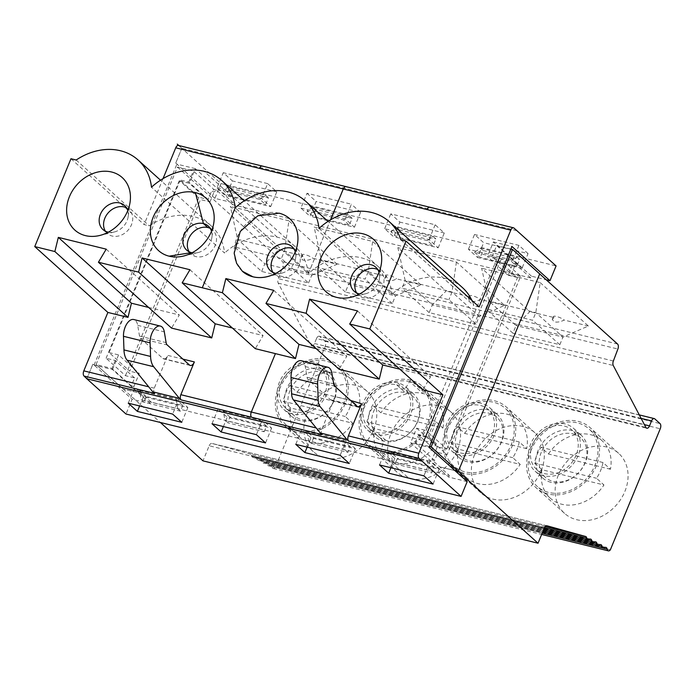 <?xml version="1.0" encoding="UTF-8"?>
<svg xmlns="http://www.w3.org/2000/svg" width="695" height="695" viewBox="0 0 695 695"><rect width="100%" height="100%" fill="white"/><g stroke="black" fill="none" stroke-linecap="round" stroke-linejoin="round"><path stroke-width="0.52" stroke-dasharray="3.48 2.61" d="M105.405 231.2A16.159 13.179 -48 0 0 107.334 233.503A16.159 13.179 -48 0 0 131.451 224.763A16.159 13.179 -48 0 0 128.966 209.482A16.159 13.179 -48 0 0 126.481 207.796M189.162 251.781A16.159 13.179 -48 0 0 191.09 254.092A16.159 13.179 -48 0 0 195.877 256.603A16.159 13.179 -48 0 0 213.695 248.28A16.159 13.179 -48 0 0 212.731 230.071A16.159 13.179 -48 0 0 210.238 228.386M307.008 193.279L316.138 201.507L310.04 216.31L300.909 208.083L307.008 193.279L351.401 204.191L345.293 218.995L354.433 227.222L310.04 216.31M270.676 206.632L276.775 191.829L267.644 183.602L261.546 198.405L270.676 206.632L226.283 195.712L217.153 187.494L223.251 172.69L232.382 180.917L226.283 195.712M354.433 227.222L360.531 212.418L316.138 201.507M139.626 405.967L143.474 396.619L187.867 407.531L178.737 399.312L172.647 414.09M178.737 399.312L134.343 388.401L143.474 396.619M134.343 388.401L128.254 403.169M187.867 407.531L181.777 422.308M223.382 426.556L227.23 417.209L271.623 428.12L262.493 419.902L218.1 408.99L227.23 417.209M218.1 408.99L212.01 423.759M177.251 144.134L181.864 148.287L175.722 163.073L181.829 148.278L221.001 183.549L556.078 265.924M221.001 183.549L214.903 198.353L233.372 202.897L232.643 204.66L530.719 277.939L531.449 276.176L546.253 279.807M148.617 307.442L179.327 314.991L171.543 328.092M106.205 249.158L179.327 314.991M232.365 328.023L263.075 335.572L255.291 348.664M189.961 269.738L263.075 335.572M108.35 232.182A16.159 13.179 -48 0 0 114.249 232A16.159 13.179 -48 0 0 127.037 220.784A16.159 13.179 -48 0 0 128.193 216.51A16.159 13.179 -48 0 0 127.767 210.628M134.604 377.924L115.248 360.496L106.1 358.246L125.456 375.674L134.604 377.924L131.312 385.916L133.883 386.55L141.71 393.596L123.293 389.07L141.71 393.596L151.241 402.17L150.572 403.795L112.538 369.549L94.094 365.023L92.956 363.989L86.918 378.645M131.312 385.916L111.956 368.489L96.11 364.588L123.293 389.07L96.058 364.571L177.46 167.069L193.366 170.979L214.025 189.587L211.523 191.299L214.095 191.933L216.597 190.213L232.643 204.66M179.831 180.961L189.309 183.289L209.986 201.906L200.508 199.578L129.774 371.2L109.098 352.582L179.831 180.961L200.508 199.578M209.986 201.906L214.095 191.933M125.456 375.674L198.996 197.25L208.144 199.5L211.523 191.299M133.883 386.55L139.252 373.528L129.774 371.2M106.1 358.246L179.649 179.823L198.996 197.25M208.144 199.5L188.788 182.073L179.649 179.823M188.788 182.073L193.366 170.979M115.248 360.496L111.956 368.489M308.545 282.969L311.708 275.307L284.542 250.843L281.388 258.505L308.545 282.969L261.65 271.441L234.484 246.977L281.388 258.505M362.312 270.433L386.594 276.402L384.639 278.695L386.724 280.728C390.043 281.275 393.327 280.65 396.567 278.86L420.857 284.828L395.464 295.896L392.31 303.559L345.406 292.03L348.56 284.368L395.464 295.896L368.298 271.432L321.403 259.904L318.24 267.566L365.144 279.103L368.298 271.432L372.659 241.434L314.123 227.039L362.312 270.433L348.56 284.368L321.403 259.904L314.123 227.039M261.65 271.441L264.804 263.77L237.638 239.315L234.484 246.977M337.092 264.239L288.903 220.836L284.542 250.843L237.638 239.315L230.358 206.45L278.556 249.844L264.804 263.77L311.708 275.307L337.092 264.239L312.811 258.262C310.205 259.965 306.921 260.59 302.968 260.139L300.883 258.106L302.838 255.812L278.556 249.844M345.406 292.03L318.24 267.566M545.21 526.558L250.938 454.217A4.04 2.146 -76.2 0 1 251.651 455.685A4.04 2.146 103.8 0 0 252.893 457.432A4.04 2.146 103.8 0 0 254.205 457.067A4.04 2.146 -76.2 0 1 255.517 456.693A4.04 2.146 -76.2 0 1 256.759 458.448A4.04 2.146 103.8 0 0 258.001 460.203A4.04 2.146 103.8 0 0 259.313 459.829A4.04 2.146 -76.2 0 1 260.625 459.456A4.04 2.146 -76.2 0 1 261.867 461.211A4.04 2.146 103.8 0 0 263.11 462.966A4.04 2.146 103.8 0 0 264.421 462.592A4.04 2.146 -76.2 0 1 265.733 462.227A4.04 2.146 -76.2 0 1 266.976 463.982A4.04 2.146 103.8 0 0 268.218 465.728A4.04 2.146 103.8 0 0 269.53 465.363A4.04 2.146 -76.2 0 1 270.841 464.99A4.04 2.146 -76.2 0 1 272.084 466.745A4.04 2.146 103.8 0 0 273.326 468.5A4.04 2.146 103.8 0 0 275.298 467.448L325.19 346.405A4.04 2.146 103.8 0 0 324.947 341.202L319.726 336.51L654.794 418.877M610.358 549.815L275.298 467.448M544.255 528.139L209.195 445.764L202.975 460.855M397.523 382.745A28.79 23.465 -48 0 0 365.839 397.644A28.79 23.465 -48 0 0 367.586 430.031A28.79 23.465 -48 0 0 376.177 434.531A28.79 23.465 -48 0 0 407.861 419.632A28.79 23.465 -48 0 0 406.115 387.245A28.79 23.465 -48 0 0 397.523 382.745L404.881 389.374A28.79 23.465 132 0 1 413.473 393.865A28.79 23.465 132 0 1 415.219 426.261A28.79 23.465 132 0 1 383.536 441.151A28.79 23.465 132 0 1 374.944 436.66A28.79 23.465 132 0 1 373.198 404.264A28.79 23.465 132 0 1 404.881 389.374L410.528 380.13A40.406 32.934 132 0 1 422.586 386.446A40.406 32.934 132 0 1 425.036 431.899A40.406 32.934 132 0 1 380.573 452.81A40.406 32.934 132 0 1 368.506 446.494A40.406 32.934 132 0 1 366.057 401.032A40.406 32.934 132 0 1 410.528 380.13L439.066 405.828A40.406 32.934 -48 0 0 394.595 426.73A40.406 32.934 -48 0 0 397.045 472.192A40.406 32.934 -48 0 0 409.112 478.507A40.406 32.934 -48 0 0 453.574 457.597A40.406 32.934 -48 0 0 451.125 412.144A40.406 32.934 -48 0 0 439.066 405.828M299.78 420.562A28.79 23.465 132 0 1 291.188 416.07A28.79 23.465 132 0 1 293.012 378.966A28.79 23.465 132 0 1 329.717 373.276A28.79 23.465 132 0 1 331.463 405.671A28.79 23.465 132 0 1 299.78 420.562M313.766 362.156A28.79 23.465 -48 0 0 282.083 377.055A28.79 23.465 -48 0 0 283.829 409.442A28.79 23.465 -48 0 0 292.421 413.942A28.79 23.465 -48 0 0 324.105 399.043A28.79 23.465 -48 0 0 322.358 366.656A28.79 23.465 -48 0 0 313.766 362.156M307.077 413.403A40.406 32.934 -48 0 0 313.289 451.602A40.406 32.934 -48 0 0 325.347 457.918A40.406 32.934 -48 0 0 369.818 437.007A40.406 32.934 -48 0 0 367.368 391.546A40.406 32.934 -48 0 0 307.077 413.403M296.808 432.221A40.406 32.934 132 0 1 284.75 425.905A40.406 32.934 132 0 1 287.313 373.841A40.406 32.934 132 0 1 338.83 365.848A40.406 32.934 132 0 1 341.28 411.31A40.406 32.934 132 0 1 296.808 432.221M454.912 470.593L439.787 466.875L458.3 471.418L539.702 273.917M437.919 452.488L418.564 435.061L427.712 437.311L447.059 454.739L437.919 452.488L434.627 460.481L431.96 459.829L449.318 475.45L151.241 402.17M96.058 364.571L160.363 422.473M474.589 454.582A40.406 32.934 -48 0 0 480.801 492.781A40.406 32.934 -48 0 0 492.868 499.097A40.406 32.934 -48 0 0 537.331 478.195A40.406 32.934 -48 0 0 534.881 432.733A40.406 32.934 -48 0 0 474.589 454.582M558.346 475.172A40.406 32.934 -48 0 0 564.566 513.379A40.406 32.934 -48 0 0 576.624 519.686A40.406 32.934 -48 0 0 621.087 498.784A40.406 32.934 -48 0 0 618.637 453.322A40.406 32.934 -48 0 0 558.346 475.172M352.139 218.343L315.565 209.351L312.932 206.98L349.516 215.971L352.139 218.343L349.333 225.163L312.75 216.171L307.034 211.028L343.617 220.02L349.333 225.163M349.516 215.971L343.617 220.02M312.932 206.98L307.034 211.028M315.565 209.351L312.75 216.171M231.826 188.762L229.02 195.582L223.304 190.439L229.202 186.399L231.826 188.762L268.409 197.754L265.594 204.582L259.878 199.43L223.304 190.439M268.409 197.754L265.777 195.391L229.202 186.399M265.777 195.391L259.878 199.43M229.02 195.582L265.594 204.582M641.129 418.381L316.494 338.578L314.461 343.504A4.04 2.146 -76.2 0 1 311.76 345.867A4.04 2.146 -76.2 0 1 310.821 345.041L278.209 283.126A4.04 2.146 -76.2 0 1 278.287 278.652L282.83 266.663L617.89 349.038M316.494 338.578A4.04 2.146 -76.2 0 1 319.196 336.215A4.04 2.146 -76.2 0 1 319.726 336.51M250.938 454.217L211.932 443.419L546.922 525.776M209.195 445.764A4.04 2.146 -76.2 0 1 211.897 443.41A4.04 2.146 -76.2 0 1 211.932 443.419M177.46 167.069L282.509 261.659A4.04 2.146 -76.2 0 1 282.83 266.663M163.038 178.624L144.1 224.581L149.286 225.858A59.023 48.111 132 0 1 211.141 225.797A59.023 48.111 132 0 1 224.607 253.058L151.484 187.207M180.448 411.171L177.816 408.799L141.241 399.807L143.865 402.179L180.448 411.171L182.785 405.48L146.211 396.489L143.865 402.179M146.211 396.489L139.539 390.486L141.241 399.807M264.178 431.751L266.524 426.07L229.941 417.078L227.604 422.76L264.178 431.751L261.555 429.388L224.971 420.397L227.604 422.76M229.941 417.078L223.269 411.066L224.971 420.397M275.863 273.352A16.159 13.179 -48 0 0 281.753 273.161A16.159 13.179 -48 0 0 295.696 257.68A16.159 13.179 -48 0 0 295.271 251.798M272.927 272.379A16.159 13.179 -48 0 0 274.864 274.681A16.159 13.179 -48 0 0 298.98 265.942A16.159 13.179 -48 0 0 296.496 250.66A16.159 13.179 -48 0 0 293.994 248.975M316.147 348.629L346.848 356.179L339.073 369.271M273.734 290.345L346.848 356.179M359.619 293.942A16.159 13.179 -48 0 0 365.509 293.759A16.159 13.179 -48 0 0 378.306 282.544A16.159 13.179 -48 0 0 379.461 278.269A16.159 13.179 -48 0 0 379.027 272.388M356.683 292.969A16.159 13.179 -48 0 0 358.62 295.279A16.159 13.179 -48 0 0 382.737 286.531A16.159 13.179 -48 0 0 380.252 271.25A16.159 13.179 -48 0 0 377.75 269.573M330.533 219.82L308.354 273.639L235.258 207.822L308.354 273.639L330.568 219.802M429.727 207.214L346.51 186.92A4.04 2.146 103.8 0 0 345.971 186.634M262.206 166.036L346.484 186.903A4.04 2.146 103.8 0 0 346.11 186.66M289.702 218.716A35.358 28.816 -48 0 0 279.155 213.209A35.358 28.816 -48 0 0 240.253 231.496A35.358 28.816 -48 0 0 242.399 271.276A35.358 28.816 -48 0 0 242.477 271.354M479.124 306.929L473.938 305.652A59.023 48.111 -48 0 0 471.888 300.414M462.401 287.556A59.023 48.111 -48 0 0 392.11 294.22M301.283 360.731A12.727 6.759 -76.2 0 1 305.253 366.543L307.06 377.289A6.064 3.214 103.8 0 0 308.146 379.618L330.438 399.695A6.064 3.214 103.8 0 0 331.237 400.129A6.064 3.214 103.8 0 0 335.294 396.593L350.654 400.476M399.886 369.201L430.587 376.751L422.812 389.852M322.028 434.566A4.04 2.146 -76.2 0 1 321.785 429.362L335.294 396.593M467.179 481.635L448.649 477.074L410.615 442.828L416.644 428.19L426.122 430.518L446.807 449.135L437.329 446.807L431.96 459.829M416.644 428.19L437.329 446.807M426.122 430.518L496.864 258.896L517.54 277.522L446.807 449.135M517.54 277.522L508.062 275.185L487.386 256.568L496.864 258.896M530.719 277.939L514.674 263.492L512.172 265.212L508.062 275.185M531.449 276.176L493.415 241.93L487.386 256.568M493.415 241.93L511.946 246.482M410.615 442.828L429.145 447.389M610.453 469.238L548.451 453.991L541.005 447.285A38.677 31.527 -48 0 0 536.931 454.956A38.677 31.527 -48 0 0 534.516 463.026L541.961 469.733L603.964 484.98L596.519 478.273A38.677 31.527 -48 0 0 603.008 462.531L610.453 469.238A38.677 31.527 -48 0 0 602.087 440.743A38.677 31.527 -48 0 0 548.451 453.991M603.008 462.531L541.005 447.285M534.516 463.026L596.519 478.273M576.146 455.173A26.462 21.571 132 0 1 536.662 469.481A26.462 21.571 132 0 1 532.587 444.47A26.462 21.571 132 0 1 572.072 430.153A26.462 21.571 132 0 1 576.146 455.173M541.283 452.297A26.462 21.571 -48 0 0 545.358 477.317A26.462 21.571 -48 0 0 579.091 472.087A26.462 21.571 -48 0 0 580.768 437.989A26.462 21.571 -48 0 0 541.283 452.297M541.961 469.733A38.677 31.527 -48 0 0 550.327 498.228A38.677 31.527 -48 0 0 603.964 484.98M531.232 449.83A38.677 31.527 -48 0 0 537.183 486.387A38.677 31.527 -48 0 0 586.493 478.742A38.677 31.527 -48 0 0 588.943 428.911A38.677 31.527 -48 0 0 531.232 449.83M526.697 448.649L464.694 433.402L457.241 426.695A38.677 31.527 -48 0 0 453.175 434.366A38.677 31.527 -48 0 0 450.751 442.437L458.205 449.144L520.207 464.39L512.762 457.684A38.677 31.527 -48 0 0 519.252 441.942L526.697 448.649A38.677 31.527 -48 0 0 518.331 420.154A38.677 31.527 -48 0 0 464.694 433.402M519.252 441.942L457.241 426.695M450.751 442.437L512.762 457.684M492.39 434.584A26.462 21.571 132 0 1 452.905 448.892A26.462 21.571 132 0 1 448.831 423.872A26.462 21.571 132 0 1 488.316 409.564A26.462 21.571 132 0 1 492.39 434.584M457.527 431.708A26.462 21.571 -48 0 0 461.602 456.728A26.462 21.571 -48 0 0 495.335 451.489A26.462 21.571 -48 0 0 497.012 417.4A26.462 21.571 -48 0 0 457.527 431.708M458.205 449.144A38.677 31.527 -48 0 0 466.571 477.639A38.677 31.527 -48 0 0 520.207 464.39M447.476 429.232A38.677 31.527 -48 0 0 453.427 465.798A38.677 31.527 -48 0 0 502.728 458.153A38.677 31.527 -48 0 0 505.187 408.321A38.677 31.527 -48 0 0 447.476 429.232M520.607 276.315L511.459 274.065L492.103 256.637L501.251 258.887L520.607 276.315L447.059 454.739M492.103 256.637L496.682 245.543L517.341 264.152L514.839 265.864L511.459 274.065M405.159 280.493L397.879 247.629L446.068 291.023L432.316 304.957L405.159 280.493L401.997 288.156L448.901 299.693L476.066 324.148L479.22 316.486L452.063 292.022L405.159 280.493M476.066 324.148L429.163 312.62L432.316 304.957L479.22 316.486L504.613 305.418L456.415 262.024L397.879 247.629M456.415 262.024L452.063 292.022L448.901 299.693M540.18 282.613L588.37 326.007L562.985 337.075L559.822 344.737L512.919 333.209L516.081 325.547L488.915 301.083L481.635 268.218L529.825 311.612L516.081 325.547L562.985 337.075L535.819 312.62L488.915 301.083L485.753 308.754L532.657 320.282L535.819 312.62L540.18 282.613L481.635 268.218M266.524 426.07L259.852 420.058L261.555 429.388M313.706 437.668L311.36 443.349L347.943 452.341L350.28 446.659L313.706 437.668L307.034 431.656L308.728 440.986L345.311 449.978L343.608 440.647L307.034 431.656M311.36 443.349L308.728 440.986M350.28 446.659L343.608 440.647M347.943 452.341L345.311 449.978M390.79 452.245L427.364 461.245L429.067 470.567L392.493 461.576L390.79 452.245L397.462 458.257L395.116 463.939L392.493 461.576M427.712 437.311L501.251 258.887M427.364 461.245L434.036 467.249L431.699 472.93L429.067 470.567M395.116 463.939L431.699 472.93M434.627 460.481L415.271 443.054L429.484 446.546M415.271 443.054L418.564 435.061M429.163 312.62L401.997 288.156M512.919 333.209L485.753 308.754M392.31 303.559L365.144 279.103M559.822 344.737L532.657 320.282M548.086 493.989A40.406 32.934 132 0 1 536.027 487.682A40.406 32.934 132 0 1 538.59 435.609A40.406 32.934 132 0 1 590.098 427.625A40.406 32.934 132 0 1 592.548 473.086A40.406 32.934 132 0 1 548.086 493.989M551.048 482.339A28.79 23.465 132 0 1 542.456 477.839A28.79 23.465 132 0 1 544.289 440.743A28.79 23.465 132 0 1 580.985 435.053A28.79 23.465 132 0 1 582.731 467.44A28.79 23.465 132 0 1 551.048 482.339M565.035 423.933A28.79 23.465 -48 0 0 533.36 438.823A28.79 23.465 -48 0 0 535.107 471.219A28.79 23.465 -48 0 0 543.699 475.71A28.79 23.465 -48 0 0 575.382 460.82A28.79 23.465 -48 0 0 573.636 428.424A28.79 23.465 -48 0 0 565.035 423.933M467.292 461.749A28.79 23.465 132 0 1 458.7 457.249A28.79 23.465 132 0 1 460.524 420.154A28.79 23.465 132 0 1 497.229 414.463A28.79 23.465 132 0 1 498.975 446.85A28.79 23.465 132 0 1 467.292 461.749M481.279 403.335A28.79 23.465 -48 0 0 449.596 418.234A28.79 23.465 -48 0 0 451.342 450.621A28.79 23.465 -48 0 0 459.934 455.121A28.79 23.465 -48 0 0 491.617 440.222A28.79 23.465 -48 0 0 489.871 407.835A28.79 23.465 -48 0 0 481.279 403.335M464.33 473.399A40.406 32.934 132 0 1 452.271 467.083A40.406 32.934 132 0 1 454.825 415.019A40.406 32.934 132 0 1 506.342 407.035A40.406 32.934 132 0 1 508.792 452.497A40.406 32.934 132 0 1 464.33 473.399M474.555 252.207L480.271 257.35L516.845 266.341L511.129 261.198L474.555 252.207L480.453 248.167L483.077 250.53L480.271 257.35M480.453 248.167L517.028 257.159L511.129 261.198M517.028 257.159L519.66 259.522L516.845 266.341M483.077 250.53L519.66 259.522M427.373 240.609L390.798 231.617L396.506 236.76L433.089 245.752L427.373 240.609L433.272 236.569L435.904 238.932L433.089 245.752M390.798 231.617L396.697 227.569L433.272 236.569M396.697 227.569L399.321 229.941L396.506 236.76M399.321 229.941L435.904 238.932M504.613 305.418L480.332 299.449C477.083 301.239 473.799 301.865 470.48 301.326L468.508 298.885L470.35 296.991L446.068 291.023M588.37 326.007L564.088 320.039C560.839 321.828 557.555 322.454 554.245 321.915L552.264 319.474L554.106 317.589L529.825 311.612M420.857 284.828L372.659 241.434M554.106 317.589A6.064 1.407 22.4 0 1 553.498 316.503A6.064 1.407 22.4 0 1 558.016 316.911A6.064 1.407 22.4 0 1 564.088 320.039M470.35 296.991A6.064 1.407 22.4 0 1 469.733 295.914A6.064 1.407 22.4 0 1 474.259 296.322A6.064 1.407 22.4 0 1 480.332 299.449M319.005 228.394L392.128 294.237A59.023 48.111 132 0 0 378.662 266.976A59.023 48.111 132 0 0 308.371 273.656A59.023 48.111 -48 0 0 294.889 246.369A59.023 48.111 -48 0 0 277.218 237.143A59.023 48.111 -48 0 0 224.589 253.041M192.107 252.763A16.159 13.179 -48 0 0 197.997 252.572A16.159 13.179 -48 0 0 211.94 237.082A16.159 13.179 -48 0 0 211.515 231.209M430.005 461.08L385.612 450.169L394.743 458.396L439.136 469.307L430.005 461.08L423.915 475.858M385.612 450.169L379.522 464.946M307.138 447.146L310.986 437.798L355.38 448.718L349.29 463.487M468.421 249.262L474.52 234.467L483.651 242.685L477.552 257.489L468.421 249.262L512.814 260.182L521.945 268.4L528.044 253.597L483.651 242.685M528.044 253.597L518.913 245.378L474.52 234.467M518.913 245.378L512.814 260.182M521.945 268.4L477.552 257.489M396.663 384.839A26.462 21.571 132 0 1 404.56 388.974A26.462 21.571 132 0 1 406.167 418.746A26.462 21.571 132 0 1 377.046 432.438A26.462 21.571 132 0 1 369.141 428.302A26.462 21.571 132 0 1 367.542 398.53A26.462 21.571 132 0 1 396.663 384.839L405.359 392.675A26.462 21.571 -48 0 0 376.238 406.358A26.462 21.571 -48 0 0 377.845 436.13A26.462 21.571 -48 0 0 385.742 440.265A26.462 21.571 -48 0 0 414.863 426.574A26.462 21.571 -48 0 0 413.256 396.802A26.462 21.571 -48 0 0 405.359 392.675M516.828 230.627L181.829 148.278M109.098 352.582L118.567 354.91L139.252 373.528M267.644 183.602L223.251 172.69M217.153 187.494L261.546 198.405M262.493 419.902L256.403 434.679M233.372 202.897L195.338 168.65L189.309 183.289M516.889 230.688L181.847 148.322L178.815 145.533M360.531 212.418L351.401 204.191M276.775 191.829L232.382 180.917M438.189 247.811L444.287 233.007L435.157 224.789L390.764 213.869L399.894 222.096L393.796 236.899L384.665 228.672L429.058 239.584L438.189 247.811L393.796 236.899M444.287 233.007L399.894 222.096M195.338 168.65L176.904 164.116L175.766 163.082M214.903 198.353L175.722 163.073M150.572 403.795L132.093 399.26L126.004 414.029M86.884 378.61L92.921 363.98L132.093 399.26M190.3 365.466L163.699 358.924A6.064 3.214 103.8 0 1 162.899 358.49L140.607 338.422A6.064 3.214 103.8 0 1 139.513 336.085L137.706 325.347A12.727 6.759 103.8 0 0 133.744 319.526M163.699 358.924A6.064 3.214 103.8 0 0 167.756 355.388L182.941 359.124M154.507 393.379A4.04 2.146 -76.2 0 1 154.264 388.175L167.773 355.406M94.094 365.023L176.904 164.116M112.538 369.549L118.567 354.91M429.006 437.094A38.677 31.527 -48 0 0 435.487 421.352L442.941 428.059L380.93 412.813L373.484 406.106A38.677 31.527 -48 0 0 366.995 421.848L429.006 437.094L436.451 443.801L374.449 428.554A38.677 31.527 -48 0 0 382.815 457.041A38.677 31.527 -48 0 0 394.36 463.087A38.677 31.527 -48 0 0 436.451 443.801M435.487 421.352L373.484 406.106M366.995 421.848L374.449 428.554M409.885 381.685A38.677 31.527 -48 0 0 367.325 401.701A38.677 31.527 -48 0 0 369.671 445.208A38.677 31.527 -48 0 0 381.216 451.255A38.677 31.527 -48 0 0 423.776 431.239A38.677 31.527 -48 0 0 421.431 387.732A38.677 31.527 -48 0 0 409.885 381.685L423.029 393.526A38.677 31.527 -48 0 0 380.93 412.813M359.185 407.461L297.173 392.223L289.728 385.517A38.677 31.527 -48 0 0 285.662 393.179A38.677 31.527 -48 0 0 283.239 401.258L290.684 407.965L352.695 423.203L345.241 416.496A38.677 31.527 -48 0 0 351.731 400.754L359.185 407.461A38.677 31.527 -48 0 0 350.81 378.975A38.677 31.527 -48 0 0 297.173 392.223M351.731 400.754L289.728 385.517M283.239 401.258L345.241 416.496M324.869 393.405A26.462 21.571 132 0 1 285.384 407.713A26.462 21.571 132 0 1 281.319 382.693A26.462 21.571 132 0 1 320.803 368.385A26.462 21.571 132 0 1 324.869 393.405M290.015 390.529A26.462 21.571 -48 0 0 294.081 415.541A26.462 21.571 -48 0 0 327.823 410.311A26.462 21.571 -48 0 0 329.5 376.212A26.462 21.571 -48 0 0 290.015 390.529M290.684 407.965A38.677 31.527 -48 0 0 299.059 436.451A38.677 31.527 -48 0 0 352.695 423.203M279.963 388.053A38.677 31.527 -48 0 0 285.914 424.619A38.677 31.527 -48 0 0 335.216 416.974A38.677 31.527 -48 0 0 337.666 367.142A38.677 31.527 -48 0 0 279.963 388.053M386.594 276.402A6.064 1.407 22.4 0 1 385.977 275.324A6.064 1.407 22.4 0 1 390.503 275.724A6.064 1.407 22.4 0 1 396.567 278.86M302.838 255.812A6.064 1.407 22.4 0 1 302.221 254.726A6.064 1.407 22.4 0 1 306.747 255.135A6.064 1.407 22.4 0 1 312.811 258.262M442.941 428.059A38.677 31.527 -48 0 0 434.575 399.564A38.677 31.527 -48 0 0 423.029 393.526M448.649 477.074L449.318 475.45M300.909 208.083L345.293 218.995M223.269 411.066L259.852 420.058M139.539 390.486L176.113 399.477L182.785 405.48M70.96 158.729L144.1 224.581M181.847 148.322L178.98 145.733A4.04 2.146 103.8 0 0 178.45 145.446M76.172 160.015L149.286 225.858M271.623 428.12L265.533 442.897M176.113 399.477L177.816 408.799M434.036 467.249L397.462 458.257M357.473 310.917L430.587 376.751M400.824 239.818L473.938 305.652M355.38 448.718L346.249 440.491L301.856 429.58L310.986 437.798M512.172 265.212L514.839 265.864M510.895 249.036L496.682 245.543M514.674 263.492L517.341 264.152M435.157 224.789L429.058 239.584M384.665 228.672L390.764 213.869M390.894 467.735L394.743 458.396M439.136 469.307L433.046 484.076M301.856 429.58L295.766 444.357M346.249 440.491L340.159 455.268M216.597 190.213L214.025 189.587M288.903 220.836L230.358 206.45M589.264 539.433L254.205 457.067M543.881 529.034L256.759 458.448M544.472 527.67L251.651 455.685M604.589 547.73L269.53 465.363M542.752 531.771L266.976 463.982M594.373 542.204L259.313 459.829M543.316 530.407L261.867 461.211M542.187 533.143L272.084 466.745M599.481 544.967L264.421 462.592M376.177 434.531L383.536 441.151L380.573 452.81L409.112 478.507M325.19 346.405L660.25 428.78M330.438 399.695L357.039 406.236M308.146 379.618L334.755 386.159M307.06 377.289L333.661 383.831M514.005 228.082L430.248 207.492M321.785 429.362L316.234 427.998M277.218 237.143L204.104 171.3M191.446 252.615L195.877 256.603M385.742 440.265L377.046 432.438M394.36 463.087L381.216 451.255M314.461 343.504L644.413 424.619M324.947 341.202L660.007 423.576M310.821 345.041L645.881 427.416M278.209 283.126L613.268 365.501M613.355 361.018L278.287 278.652M617.568 344.034L282.509 261.659M154.264 388.175L148.695 386.811M262.736 166.322L178.98 145.733M137.706 325.347L164.315 331.88M139.513 336.085L166.114 342.626M140.607 338.422L167.208 344.963M162.899 358.49L189.5 365.031M305.253 366.543L331.854 373.085M128.193 216.51L130.156 201.62M114.249 232L99.646 235.501M255.517 456.693L590.576 539.068M252.893 457.432L543.907 528.973M268.218 465.728L542.213 533.091M260.625 459.456L595.684 541.831M258.001 460.203L543.342 530.346M270.841 464.99L605.901 547.365M265.733 462.227L600.793 544.593M273.326 468.5L541.648 534.455M263.11 462.966L542.778 531.718M367.586 430.031L374.944 436.66M397.045 472.192L368.506 446.494M283.829 409.442L291.188 416.07M322.358 366.656L329.717 373.276M367.368 391.546L338.83 365.848M313.289 451.602L284.75 425.905M295.696 257.68L297.66 242.781M281.753 273.161L267.149 276.671M270.424 270.694L274.864 274.681M292.056 246.673L296.496 250.66M379.461 278.269L381.416 263.379M365.509 293.759L350.906 297.26M354.189 291.283L358.62 295.279M375.821 267.262L380.252 271.25M357.847 406.671L331.237 400.129M580.768 437.989L572.072 430.153M545.358 477.317L536.662 469.481M602.087 440.743L588.943 428.911M550.327 498.228L537.183 486.387M497.012 417.4L488.316 409.564M461.602 456.728L452.905 448.892M518.331 420.154L505.187 408.321M466.571 477.639L453.427 465.798M535.107 471.219L542.456 477.839M573.636 428.424L580.985 435.053M618.637 453.322L590.098 427.625M564.566 513.379L536.027 487.682M451.342 450.621L458.7 457.249M489.871 407.835L497.229 414.463M534.881 432.733L506.342 407.035M480.801 492.781L452.271 467.083M553.498 316.503L552.264 319.474M469.733 295.914L468.508 298.885M294.889 246.369L244.292 200.812M211.94 237.082L213.904 222.191M197.997 252.572L183.393 256.073M451.125 412.144L422.586 386.446M208.3 226.084L212.731 230.071M406.115 387.245L413.473 393.865M413.256 396.802L404.56 388.974M377.845 436.13L369.141 428.302M382.815 457.041L369.671 445.208M329.5 376.212L320.803 368.385M294.081 415.541L285.384 407.713M350.81 378.975L337.666 367.142M299.059 436.451L285.914 424.619M639.296 414.906L319.196 336.215M311.76 345.867L646.819 428.233M385.977 275.324L384.752 278.295M302.221 254.726L300.996 257.706M211.141 225.797L160.502 180.196M102.921 229.524L107.334 233.503M124.553 205.503L128.966 209.482M186.66 250.096L191.09 254.092M434.575 399.564L421.431 387.732M378.662 266.976L328.031 221.384M546.956 525.776L211.897 443.41"/><path stroke-width="1.04" d="M126.481 207.796A16.159 13.179 -48 0 0 108.359 212.67A16.159 13.179 -48 0 0 105.405 231.2M210.238 228.386A16.159 13.179 -48 0 0 207.866 227.534A16.159 13.179 -48 0 0 191.151 234.423A16.159 13.179 -48 0 0 189.162 251.781M137.384 411.397L181.777 422.308L172.647 414.09L128.254 403.169L137.384 411.397L139.626 405.967M221.14 431.986L265.533 442.897L256.403 434.679L212.01 423.759L221.14 431.986L223.382 426.556M516.828 230.627L556.078 265.924L549.98 280.728L546.253 279.807M127.984 317.38L107.881 312.437L34.75 246.586L54.87 251.547L127.984 317.38L131.442 303.22L148.617 307.442M54.87 251.547L58.319 237.386L131.442 303.22M58.319 237.386L106.205 249.158L98.429 262.25L171.543 328.092L211.723 337.952L215.181 323.801L232.365 328.023M211.723 337.952L138.609 272.119L142.067 257.958L215.181 323.801M142.067 257.958L189.961 269.738L182.177 282.83L255.291 348.664L295.505 358.568L298.963 344.407L316.147 348.629M127.628 210.967A35.358 28.816 -48 0 0 130.156 201.62A35.358 28.816 -48 0 0 101.01 171.474A35.358 28.816 -48 0 0 66.624 209.664A35.358 28.816 -48 0 0 99.646 235.501A35.358 28.816 -48 0 0 127.628 210.967M127.767 210.628A16.159 13.179 -48 0 0 124.553 205.503A16.159 13.179 -48 0 0 100.436 214.242A16.159 13.179 -48 0 0 102.921 229.524A16.159 13.179 -48 0 0 108.35 232.182M543.342 530.346L593.061 542.569A4.04 2.146 103.8 0 1 591.819 540.814A4.04 2.146 103.8 0 0 590.576 539.068A4.04 2.146 103.8 0 0 589.264 539.433A4.04 2.146 103.8 0 1 587.953 539.807A4.04 2.146 103.8 0 1 586.71 538.052A4.04 2.146 103.8 0 0 585.998 536.592L545.21 526.558M593.061 542.569A4.04 2.146 103.8 0 0 594.373 542.204A4.04 2.146 103.8 0 1 595.684 541.831A4.04 2.146 103.8 0 1 596.927 543.586A4.04 2.146 103.8 0 0 598.169 545.332A4.04 2.146 103.8 0 0 599.481 544.967A4.04 2.146 103.8 0 1 600.793 544.593A4.04 2.146 103.8 0 1 602.035 546.348A4.04 2.146 103.8 0 0 603.277 548.103A4.04 2.146 103.8 0 0 604.589 547.73A4.04 2.146 103.8 0 1 605.901 547.365A4.04 2.146 103.8 0 1 607.143 549.111A4.04 2.146 103.8 0 0 608.386 550.866A4.04 2.146 103.8 0 0 610.358 549.815L660.25 428.78A4.04 2.146 103.8 0 0 660.007 423.576L654.794 418.877A4.04 2.146 103.8 0 0 654.256 418.59A4.04 2.146 103.8 0 0 651.554 420.944L649.521 425.879A4.04 2.146 103.8 0 1 646.819 428.233A4.04 2.146 103.8 0 1 645.881 427.416L613.268 365.501A4.04 2.146 103.8 0 1 613.355 361.018L617.89 349.038A4.04 2.146 103.8 0 0 617.568 344.034L539.702 273.917L458.3 471.427L454.912 470.593M585.998 536.592L546.991 525.785A4.04 2.146 103.8 0 0 546.956 525.776A4.04 2.146 103.8 0 0 544.255 528.139L538.034 543.221L431.117 446.946L512.528 249.436L539.702 273.917M160.363 422.473L202.975 460.855L538.034 543.221M346.11 186.66A4.04 2.146 103.8 0 0 345.954 186.616L178.45 145.446A4.04 2.146 103.8 0 0 175.739 147.8L163.038 178.624M295.271 251.798A16.159 13.179 -48 0 0 292.056 246.673A16.159 13.179 -48 0 0 267.94 255.412A16.159 13.179 -48 0 0 270.424 270.694A16.159 13.179 -48 0 0 275.255 273.222A16.159 13.179 -48 0 0 275.863 273.352M252.928 276.784L242.381 271.259L236.578 263.292L234.172 253.215L240.235 231.487L257.854 215.798L279.138 213.191A35.358 28.816 -48 0 1 297.66 242.781A35.358 28.816 -48 0 1 267.149 276.671A35.358 28.816 -48 0 1 252.928 276.784A35.358 28.816 -48 0 0 291.839 258.488A35.358 28.816 -48 0 0 289.693 218.716A35.358 28.816 -48 0 0 279.138 213.191M293.994 248.975A16.159 13.179 -48 0 0 272.379 259.4A16.159 13.179 -48 0 0 272.927 272.379M182.177 282.83L202.28 287.773L235.24 207.805L202.297 287.791L222.391 292.725L225.849 278.573L273.734 290.345L265.959 303.437L339.073 369.271L379.244 379.14L382.702 364.979L399.886 369.201M225.849 278.573L298.963 344.407M222.391 292.725L295.505 358.568M378.888 272.727A35.358 28.816 -48 0 0 381.416 263.379A35.358 28.816 -48 0 0 352.278 233.233A35.358 28.816 -48 0 0 317.884 271.424A35.358 28.816 -48 0 0 350.906 297.26A35.358 28.816 -48 0 0 378.888 272.727M379.027 272.388A16.159 13.179 -48 0 0 375.821 267.262A16.159 13.179 -48 0 0 351.696 276.002A16.159 13.179 -48 0 0 354.189 291.283A16.159 13.179 -48 0 0 359.619 293.942M377.75 269.573A16.159 13.179 -48 0 0 359.645 274.447A16.159 13.179 -48 0 0 356.683 292.969M330.568 219.802L343.269 188.988L426.999 209.569M429.58 207.188L345.971 186.634A4.04 2.146 103.8 0 0 343.269 188.988M345.954 186.616A4.04 2.146 103.8 0 0 343.252 188.971L330.533 219.82M151.475 187.198A59.023 48.111 132 0 1 204.104 171.3A59.023 48.111 132 0 1 221.775 180.535A59.023 48.111 132 0 1 235.24 207.805A59.023 48.111 132 0 1 305.548 201.142A59.023 48.111 132 0 1 319.014 228.403A59.023 48.111 132 0 1 389.287 221.714A59.023 48.111 132 0 1 400.824 239.818L406.01 241.095L479.124 306.929L510.764 230.149A4.04 2.146 -76.2 0 1 513.475 227.795A4.04 2.146 -76.2 0 1 514.005 228.082L516.906 230.653M265.959 303.437L306.13 313.306L309.588 299.145L357.473 310.917L349.698 324.009L422.812 389.852L442.906 394.795L418.833 453.209L348.377 435.887A4.04 2.146 103.8 0 0 348.612 441.09L346.892 439.535L320.291 432.994L293.464 399.955A12.119 6.437 -76.2 0 1 291.605 393.804L291.031 377.489A12.727 6.759 -76.2 0 1 301.283 360.731L327.884 367.273A12.727 6.759 -76.2 0 1 331.854 373.085L333.661 383.831A6.064 3.214 -76.2 0 0 334.755 386.159L357.039 406.236A6.064 3.214 -76.2 0 0 357.847 406.671A6.064 3.214 -76.2 0 0 361.617 403.752L350.654 400.476M242.477 271.354A35.358 28.816 -48 0 0 295.149 252.155A35.358 28.816 -48 0 0 289.711 218.725A35.358 28.816 -48 0 0 289.702 218.716L289.711 218.725M471.888 300.414A59.023 48.111 -48 0 0 462.401 287.556L389.287 221.714M361.617 403.752L348.377 435.887M327.884 367.273A12.727 6.759 -76.2 0 0 317.632 384.031L318.206 400.337A12.119 6.437 -76.2 0 0 320.065 406.497L346.892 439.535M316.234 427.998L251.329 412.039A4.04 2.146 103.8 0 0 251.573 417.243L322.028 434.566L320.291 432.994M549.98 280.728L511.946 246.482L429.145 447.389L467.179 481.635L461.089 496.404L419.076 458.405A4.04 2.146 -76.2 0 1 418.833 453.209M442.906 394.795L369.792 328.952L406.01 241.095M429.484 446.546L431.117 446.946M211.515 231.209A16.159 13.179 -48 0 0 208.3 226.084A16.159 13.179 -48 0 0 203.427 223.547A16.159 13.179 -48 0 0 185.669 231.93A16.159 13.179 -48 0 0 186.66 250.096A16.159 13.179 -48 0 0 191.446 252.615A16.159 13.179 -48 0 0 192.107 252.763M169.12 256.177A35.358 28.816 -48 0 0 183.393 256.073A35.358 28.816 -48 0 0 213.904 222.191A35.358 28.816 -48 0 0 195.338 192.585A35.358 28.816 -48 0 0 153.169 217.24A35.358 28.816 -48 0 0 169.12 256.177L191.446 252.615M388.653 473.165L433.046 484.076L423.915 475.858L379.522 464.946L388.653 473.165L390.894 467.735M304.897 452.575L295.766 444.357L340.159 455.268L349.29 463.487L304.897 452.575L307.138 447.146M251.329 412.039L275.411 353.625L251.312 412.022A4.04 2.146 103.8 0 0 251.555 417.226L251.573 417.243M182.941 359.124L194.357 361.93L180.848 394.699A4.04 2.146 103.8 0 0 181.091 399.903L179.353 398.339L152.744 391.798L127.063 360.166L153.665 366.708A20.207 10.72 -76.2 0 1 150.572 356.448L123.962 349.906A20.207 10.72 103.8 0 0 127.063 360.166M461.089 496.404L126.004 414.029L86.832 378.758L421.908 461.132M421.961 461.011L86.866 378.766L84.043 376.056A4.04 2.146 -76.2 0 1 83.808 370.861L107.881 312.437M178.815 145.533L177.251 144.134M84.043 376.056L154.507 393.379L152.744 391.798M123.962 349.906L123.484 336.293L150.085 342.835L150.572 356.448M194.357 361.93A6.064 3.214 -76.2 0 1 190.3 365.466A6.064 3.214 -76.2 0 1 189.5 365.031L167.208 344.963A6.064 3.214 -76.2 0 1 166.114 342.626L164.315 331.88A12.727 6.759 103.8 0 0 160.345 326.068L133.744 319.526A12.727 6.759 103.8 0 0 123.484 336.293M34.75 246.586L70.968 158.729M160.345 326.068A12.727 6.759 103.8 0 0 150.085 342.835M153.665 366.708L179.353 398.339M138.609 272.119L118.506 267.175M98.429 262.25L118.524 267.193M70.986 158.747L76.172 160.015A59.023 48.111 132 0 1 138.027 159.954A59.023 48.111 132 0 1 151.493 187.216M309.588 299.145L382.702 364.979M306.13 313.306L379.244 379.14M369.792 328.952L349.698 324.009M512.528 249.436L510.895 249.036M591.819 540.814L543.881 529.034M586.71 538.052L544.472 527.67M602.035 546.348L542.752 531.771M596.927 543.586L543.316 530.407M607.143 549.111L542.187 533.143M175.739 147.8L259.504 168.399C260.512 166.279 261.589 165.592 262.736 166.322M430.248 207.492C429.102 206.763 428.024 207.449 427.008 209.56L510.764 230.149M320.065 406.497L293.464 399.955M318.206 400.337L291.605 393.804M317.632 384.031L291.031 377.489M207.866 227.534L203.427 223.547L195.338 192.585M259.487 168.381L343.252 188.971M181.091 399.903L251.555 417.226M251.312 412.022L180.848 394.699M644.413 424.619L649.521 425.879M651.554 420.944L641.129 418.381M148.695 386.811L83.808 370.861M348.612 441.09L419.076 458.405M543.907 528.973L587.953 539.807M542.213 533.091L603.277 548.103M541.648 534.455L608.386 550.866M542.778 531.718L598.169 545.332M513.475 227.795L429.71 207.206M244.292 200.812L221.775 180.535M654.256 418.59L639.296 414.906M160.502 180.196L138.027 159.954M328.031 221.384L305.548 201.142"/></g></svg>
